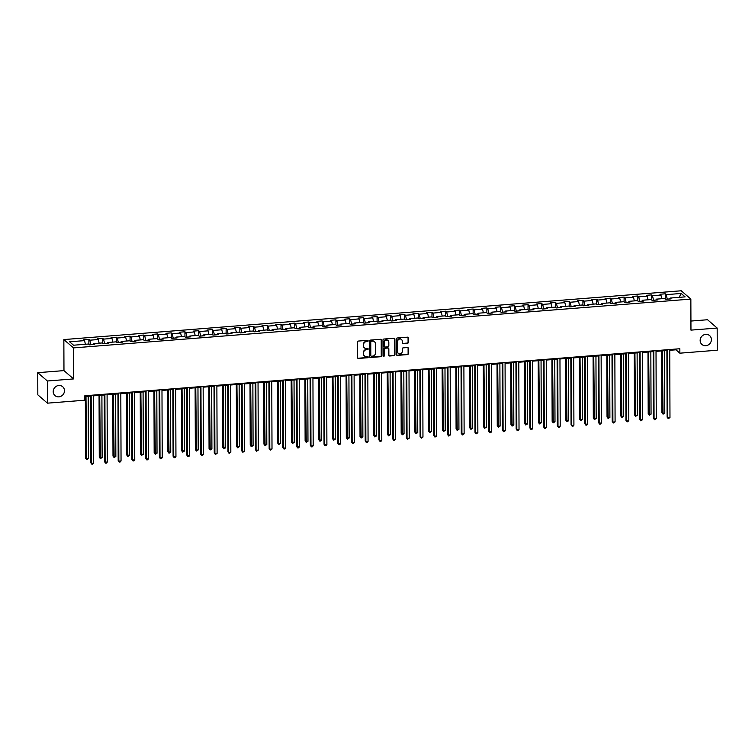 <?xml version="1.0" encoding="UTF-8"?>
<svg xmlns="http://www.w3.org/2000/svg" width="755" height="755" viewBox="0 0 755 755"><rect width="100%" height="100%" fill="white"/><g stroke="black" fill="none" stroke-linecap="round" stroke-linejoin="round"><path stroke-width="1.13" d="M368.147 340.892A0.632 0.585 130.8 0 0 367.534 340.335L358.361 341.062A0.897 0.831 130.8 0 0 357.502 341.996L357.559 357.662A0.897 0.831 130.8 0 0 358.427 358.465L367.6 357.738A0.632 0.585 130.8 0 0 368.006 356.653A0.632 0.585 130.8 0 0 367.591 356.52L366.411 356.615A2.878 2.671 130.8 0 1 363.636 354.048L363.627 352.745A2.878 2.671 130.8 0 1 366.383 349.735L367.572 349.641A0.632 0.585 130.8 0 0 367.978 348.555A0.632 0.585 130.8 0 0 367.562 348.423L366.383 348.517A2.878 2.671 130.8 0 1 363.608 345.95L363.599 344.648A2.878 2.671 130.8 0 1 366.354 341.647L367.543 341.553A0.632 0.585 130.8 0 0 368.147 340.892M364.354 347.8A2.878 2.671 130.8 0 1 363.344 345.733L363.344 344.422A2.878 2.671 130.8 0 1 366.09 341.42L367.279 341.326A0.632 0.585 130.8 0 0 367.808 340.373M357.719 358.144A0.897 0.831 130.8 0 0 358.163 358.238L367.336 357.511A0.632 0.585 130.8 0 0 367.864 356.558M364.382 355.888A2.878 2.671 130.8 0 1 363.372 353.821L363.372 352.519A2.878 2.671 130.8 0 1 366.118 349.518L367.308 349.423A0.632 0.585 130.8 0 0 367.836 348.47M700.149 340.486A5.87 5.445 130.8 0 0 708.03 345.073A5.87 5.445 130.8 0 0 709.615 335.598A5.87 5.445 130.8 0 0 700.149 340.486M53.209 391.618A5.87 5.445 130.8 0 0 61.098 396.205A5.87 5.445 130.8 0 0 62.684 386.73A5.87 5.445 130.8 0 0 53.209 391.618M407.474 343.317A0.897 0.831 130.8 0 0 408.332 342.374L408.323 337.976A0.897 0.831 130.8 0 0 407.455 337.174L397.262 337.985A0.897 0.831 130.8 0 0 396.403 338.919L396.46 354.586A0.897 0.831 130.8 0 0 397.328 355.388L407.511 354.586A0.897 0.831 130.8 0 0 408.37 353.642L408.351 348.338A0.897 0.831 130.8 0 0 407.492 347.536L403.132 347.876A0.897 0.831 130.8 0 0 402.264 348.819L402.273 351.452A2.407 2.237 130.8 0 1 398.395 353.453A2.407 2.237 130.8 0 1 397.659 351.811L397.621 341.505A2.407 2.237 130.8 0 1 401.509 339.495A2.407 2.237 130.8 0 1 402.245 341.137L402.245 342.855A0.897 0.831 130.8 0 0 403.113 343.657L407.209 343.091A0.897 0.831 130.8 0 0 408.077 342.147L408.059 337.759A0.897 0.831 130.8 0 0 407.898 337.268M690.957 330.124L717.174 328.057L717.25 350.216L679.859 353.18L679.849 348.744L84.815 395.771L84.834 400.207L47.442 403.161L47.367 380.992L73.584 378.925L73.471 347.895L690.853 299.093L690.957 330.124M381.464 340.099A0.897 0.831 130.8 0 0 380.595 339.297L370.412 340.109A0.897 0.831 130.8 0 0 369.544 341.043L369.601 356.709A0.897 0.831 130.8 0 0 370.469 357.511L380.662 356.709A0.897 0.831 130.8 0 0 381.52 355.765L381.209 339.882A0.897 0.831 130.8 0 0 381.048 339.391M383.833 339.042L394.025 338.24A0.897 0.831 130.8 0 1 394.893 339.042L394.95 354.708A0.897 0.831 130.8 0 1 394.082 355.643L389.722 355.992A0.897 0.831 130.8 0 1 388.863 355.19L388.834 348.838A0.897 0.831 130.8 0 0 387.966 348.036L385.078 348.263A0.897 0.831 130.8 0 0 384.219 349.197L384.238 355.813A0.632 0.585 130.8 0 1 383.219 356.341A0.632 0.585 130.8 0 1 383.03 355.907L382.974 339.986A0.897 0.831 130.8 0 1 383.833 339.042M73.471 347.895L63.854 339.571L681.227 290.779L690.853 299.093M665.278 298.82L665.259 293.818L659.983 294.233L660.927 295.054L652.48 295.724L651.537 294.903L646.252 295.318L647.205 296.139L638.758 296.809L637.815 295.988L632.53 296.404L633.483 297.225L625.036 297.895L624.092 297.074L618.807 297.489L619.761 298.31L611.314 298.98L610.361 298.159L605.085 298.574L606.038 299.395L597.592 300.065L596.639 299.244L591.363 299.659L592.316 300.481L583.87 301.151L582.917 300.33L577.641 300.745L578.585 301.566L570.148 302.236L569.194 301.415L563.919 301.83L564.863 302.651L556.416 303.321L555.472 302.5L550.197 302.915L551.141 303.736L542.694 304.407L541.75 303.586L536.465 304.001L537.418 304.822L528.972 305.492L528.028 304.671L522.743 305.086L523.696 305.907L515.25 306.568L514.297 305.756L509.021 306.171L509.974 306.992L501.528 307.653L500.574 306.832L495.299 307.257L496.252 308.078L487.805 308.738L486.852 307.917L481.577 308.342L482.52 309.163L474.083 309.824L473.13 309.003L467.855 309.427L468.798 310.239L460.361 310.909L459.408 310.088L454.132 310.503L455.076 311.324L446.63 311.994L445.686 311.173L440.41 311.589L441.354 312.41L432.908 313.08L431.964 312.259L426.679 312.674L427.632 313.495L419.185 314.165L418.242 313.344L412.957 313.759L413.91 314.58L405.463 315.25L404.51 314.429L399.235 314.844L400.188 315.666L391.741 316.336L390.788 315.514L385.512 315.93L386.466 316.751L378.019 317.421L377.066 316.6L371.79 317.015L372.734 317.836L364.297 318.506L363.344 317.685L358.068 318.1L359.012 318.921L350.565 319.591L349.622 318.77L344.346 319.186L345.29 320.007L336.843 320.677L335.899 319.856L330.624 320.271L331.568 321.092L323.121 321.753L322.177 320.941L316.892 321.356L317.846 322.177L309.399 322.838L308.455 322.017L303.17 322.442L304.123 323.263L295.677 323.923L294.724 323.102L289.448 323.527L290.401 324.348L281.955 325.009L281.002 324.188L275.726 324.612L276.679 325.424L268.233 326.094L267.279 325.273L262.004 325.688L262.948 326.509L254.511 327.179L253.557 326.358L248.282 326.773L249.225 327.594L240.779 328.265L239.835 327.443L234.56 327.859L235.503 328.68L227.057 329.35L226.113 328.529L220.828 328.944L221.781 329.765L213.335 330.435L212.391 329.614L207.106 330.029L208.059 330.85L199.613 331.52L198.669 330.699L193.384 331.115L194.337 331.936L185.89 332.606L184.937 331.785L179.662 332.2L180.615 333.021L172.168 333.691L171.215 332.87L165.94 333.285L166.893 334.106L158.446 334.776L157.493 333.955L152.217 334.371L153.161 335.192L144.724 335.862L143.771 335.041L138.495 335.456L139.439 336.277L130.993 336.947L130.049 336.126L124.773 336.541L125.717 337.362L117.27 338.023L116.327 337.211L111.042 337.627L111.995 338.448L103.548 339.108L102.605 338.287L97.32 338.712L98.273 339.533L89.826 340.194L88.873 339.373L83.597 339.797L84.551 340.618L69.592 341.798L73.546 345.214L88.495 344.025L89.449 344.846L94.724 344.431L93.78 343.61L93.422 344.535M665.259 293.818L666.203 294.639L681.161 293.459L685.115 296.875L670.157 298.055L671.11 298.876L665.825 299.291L664.881 298.47L656.435 299.14L657.388 299.961L652.103 300.377L651.159 299.556L642.713 300.226L643.656 301.047L638.381 301.462L637.437 300.641L628.99 301.311L629.934 302.132L624.659 302.547L623.706 301.726L615.268 302.396L616.212 303.217L610.937 303.633L609.983 302.812L601.537 303.482L602.49 304.303L597.214 304.718L596.261 303.897L587.815 304.567L588.768 305.388L583.492 305.803L582.539 304.982L574.093 305.652L575.046 306.473L569.761 306.889L568.817 306.068L560.37 306.738L561.324 307.559L556.039 307.974L555.095 307.153L546.648 307.823L547.592 308.635L542.317 309.059L541.373 308.238L532.926 308.899L533.87 309.72L528.594 310.145L527.651 309.323L519.204 309.984L520.148 310.805L514.872 311.23L513.919 310.409L505.482 311.069L506.426 311.891L501.15 312.306L500.197 311.494L491.75 312.155L492.704 312.976L487.428 313.391L486.475 312.57L478.028 313.24L478.981 314.061L473.706 314.476L472.753 313.655L464.306 314.325L465.259 315.146L459.974 315.562L459.031 314.741L450.584 315.411L451.537 316.232L446.252 316.647L445.308 315.826L436.862 316.496L437.806 317.317L432.53 317.732L431.586 316.911L423.14 317.581L424.084 318.402L418.808 318.818L417.864 317.997L409.418 318.667L410.361 319.488L405.086 319.903L404.133 319.082L395.695 319.752L396.639 320.573L391.364 320.988L390.411 320.167L381.964 320.837L382.917 321.658L377.642 322.074L376.688 321.252L368.242 321.923L369.195 322.744L363.919 323.159L362.966 322.338L354.52 323.008L355.473 323.829L350.188 324.244L349.244 323.423L340.798 324.093L341.751 324.905L336.466 325.329L335.522 324.508L327.075 325.169L328.019 325.99L322.744 326.415L321.8 325.594L313.353 326.254L314.297 327.075L309.022 327.5L308.068 326.679L299.631 327.34L300.575 328.161L295.299 328.576L294.346 327.764L285.9 328.425L286.853 329.246L281.577 329.661L280.624 328.84L272.177 329.51L273.131 330.331L267.855 330.747L266.902 329.926L258.455 330.596L259.409 331.417L254.124 331.832L253.18 331.011L244.733 331.681L245.686 332.502L240.401 332.917L239.458 332.096L231.011 332.766L231.964 333.587L226.679 334.003L225.736 333.182L217.289 333.852L218.233 334.673L212.957 335.088L212.013 334.267L203.567 334.937L204.511 335.758L199.235 336.173L198.282 335.352L189.845 336.022L190.788 336.843L185.513 337.259L184.56 336.437L176.113 337.107L177.066 337.929L171.791 338.344L170.838 337.523L162.391 338.193L163.344 339.014L158.069 339.429L157.115 338.608L148.669 339.278L149.622 340.09L144.337 340.514L143.393 339.693L134.947 340.354L135.9 341.175L130.615 341.6L129.671 340.779L121.225 341.439L122.168 342.26L116.893 342.685L115.949 341.864L107.503 342.525L108.446 343.346L103.171 343.761L102.227 342.949L93.78 343.61M656.114 299.971L653.537 300.264M661.795 298.716L660.927 295.054M653.537 300.169L652.48 295.724M656.435 299.14L656.076 300.065M642.392 301.056L639.815 301.349M648.073 299.801L647.205 296.139M639.815 301.254L638.758 296.809M642.713 300.226L642.354 301.151M628.67 302.132L626.093 302.434M634.351 300.886L633.483 297.225M626.093 302.34L625.036 297.895M628.99 301.311L628.632 302.236M614.947 303.217L612.362 303.519M620.629 301.972L619.761 298.31M612.362 303.425L611.314 298.98M615.268 302.396L614.91 303.321M601.225 304.303L598.639 304.605M606.897 303.057L606.038 299.395M598.639 304.51L597.592 300.065M601.537 303.482L601.178 304.407M587.494 305.388L584.917 305.69M593.175 304.142L592.316 300.481M584.917 305.596L583.87 301.151M587.815 304.567L587.456 305.492M573.772 306.473L571.195 306.775M579.453 305.228L578.585 301.566M571.195 306.681L570.148 302.236M574.093 305.652L573.734 306.577M560.05 307.559L557.473 307.861M565.731 306.313L564.863 302.651M557.473 307.766L556.416 303.321M560.37 306.738L560.012 307.653M546.327 308.644L543.751 308.946M552.009 307.398L551.141 303.736M543.751 308.852L542.694 304.407M546.648 307.823L546.29 308.738M532.605 309.729L530.029 310.031M538.287 308.484L537.418 304.822M530.029 309.937L528.972 305.492M532.926 308.899L532.568 309.824M518.883 310.815L516.307 311.117M524.565 309.569L523.696 305.907M516.307 311.013L515.25 306.568M519.204 309.984L518.845 310.909M505.161 311.9L502.575 312.192M510.842 310.645L509.974 306.992M502.575 312.098L501.528 307.653M505.482 311.069L505.123 311.994M491.43 312.985L488.853 313.278M497.111 311.73L496.252 308.078M488.853 313.183L487.805 308.738M491.75 312.155L491.392 313.08M477.707 314.071L475.131 314.363M483.389 312.815L482.52 309.163M475.131 314.269L474.083 309.824M478.028 313.24L477.67 314.165M463.985 315.156L461.409 315.448M469.667 313.901L468.798 310.239M461.409 315.354L460.361 310.909M464.306 314.325L463.947 315.25M450.263 316.241L447.687 316.534M455.945 314.986L455.076 311.324M447.687 316.439L446.63 311.994M450.584 315.411L450.225 316.336M436.541 317.317L433.965 317.619M442.222 316.071L441.354 312.41M433.965 317.525L432.908 313.08M436.862 316.496L436.503 317.421M422.819 318.402L420.242 318.704M428.5 317.157L427.632 313.495M420.242 318.61L419.185 314.165M423.14 317.581L422.781 318.506M409.097 319.488L406.52 319.79M414.778 318.242L413.91 314.58M406.511 319.695L405.463 315.25M409.418 318.667L409.059 319.591M395.375 320.573L392.789 320.875M401.047 319.327L400.188 315.666M392.789 320.781L391.741 316.336M395.695 319.752L395.337 320.677M381.643 321.658L379.067 321.96M387.324 320.413L386.466 316.751M379.067 321.866L378.019 317.421M381.964 320.837L381.605 321.762M367.921 322.744L365.344 323.046M373.602 321.498L372.734 317.836M365.344 322.951L364.297 318.506M368.242 321.923L367.883 322.847M354.199 323.829L351.622 324.131M359.88 322.583L359.012 318.921M351.622 324.037L350.565 319.591M354.52 323.008L354.161 323.923M340.477 324.914L337.9 325.216M346.158 323.668L345.29 320.007M337.9 325.122L336.843 320.677M340.798 324.093L340.439 325.009M326.755 326L324.178 326.302M332.436 324.754L331.568 321.092M324.178 326.207L323.121 321.753M327.075 325.169L326.717 326.094M313.032 327.085L310.456 327.387M318.714 325.83L317.846 322.177M310.456 327.283L309.399 322.838M313.353 326.254L312.995 327.179M299.31 328.17L296.724 328.463M304.992 326.915L304.123 323.263M296.724 328.368L295.677 323.923M299.631 327.34L299.273 328.265M285.588 329.255L283.002 329.548M291.26 328L290.401 324.348M283.002 329.454L281.955 325.009M285.9 328.425L285.55 329.35M271.857 330.341L269.28 330.633M277.538 329.086L276.679 325.424M269.28 330.539L268.233 326.094M272.177 329.51L271.819 330.435M258.135 331.426L255.558 331.719M263.816 330.171L262.948 326.509M255.558 331.624L254.511 327.179M258.455 330.596L258.097 331.52M244.412 332.511L241.836 332.804M250.094 331.256L249.225 327.594M241.836 332.71L240.779 328.265M244.733 331.681L244.375 332.606M230.69 333.587L228.114 333.889M236.372 332.342L235.503 328.68M228.114 333.795L227.057 329.35M231.011 332.766L230.653 333.691M216.968 334.673L214.392 334.975M222.649 333.427L221.781 329.765M214.392 334.88L213.335 330.435M217.289 333.852L216.93 334.776M203.246 335.758L200.67 336.06M208.927 334.512L208.059 330.85M200.67 335.966L199.613 331.52M203.567 334.937L203.208 335.862M189.524 336.843L186.938 337.145M195.205 335.598L194.337 331.936M186.938 337.051L185.89 332.606M189.845 336.022L189.486 336.947M175.802 337.929L173.216 338.231M181.474 336.683L180.615 333.021M173.216 338.136L172.168 333.691M176.113 337.107L175.755 338.032M162.07 339.014L159.494 339.316M167.752 337.768L166.893 334.106M159.494 339.221L158.446 334.776M162.391 338.193L162.032 339.108M148.348 340.099L145.772 340.401M154.029 338.853L153.161 335.192M145.772 340.307L144.724 335.862M148.669 339.278L148.31 340.194M134.626 341.184L132.049 341.486M140.307 339.939L139.439 336.277M132.049 341.392L130.993 336.947M134.947 340.354L134.588 341.279M120.904 342.27L118.327 342.572M126.585 341.024L125.717 337.362M118.327 342.468L117.27 338.023M121.225 341.439L120.866 342.364M107.182 343.355L104.605 343.648M112.863 342.1L111.995 338.448M104.605 343.553L103.548 339.108M107.503 342.525L107.144 343.45M93.46 344.44L90.883 344.733M99.141 343.185L98.273 339.533M90.883 344.639L89.826 340.194M85.419 344.271L84.551 340.618M73.584 378.925L63.967 370.611L37.75 372.677L47.367 380.992M37.75 372.677L37.825 394.846L47.442 403.161M717.174 328.057L707.558 319.743L690.929 321.054M63.967 370.611L63.854 339.571M669.742 350.292L675.961 349.801L679.859 353.18M84.824 396.526L90.515 396.073M93.365 395.856L104.247 394.988M107.087 394.771L117.969 393.912M120.809 393.685L131.691 392.827M134.532 392.6L145.413 391.741M148.263 391.515L159.135 390.656M161.985 390.429L172.857 389.571M175.707 389.344L186.579 388.485M189.429 388.259L200.302 387.4M203.152 387.173L214.033 386.315M216.874 386.088L227.755 385.229M230.596 385.003L241.477 384.144M244.318 383.918L255.199 383.059M258.05 382.832L268.922 381.973M271.772 381.747L282.644 380.888M285.494 380.671L296.366 379.803M299.216 379.586L310.088 378.727M312.938 378.5L323.82 377.642M326.66 377.415L337.542 376.556M340.382 376.33L351.264 375.471M354.114 375.244L364.986 374.386M367.836 374.159L378.708 373.3M381.558 373.074L392.43 372.215M395.28 371.988L406.152 371.13M409.002 370.903L419.884 370.044M422.724 369.818L433.606 368.959M436.447 368.733L447.328 367.874M450.169 367.647L461.05 366.788M463.9 366.562L474.772 365.703M477.622 365.486L488.494 364.618M491.345 364.401L502.217 363.532M505.067 363.315L515.939 362.457M518.789 362.23L529.67 361.371M532.511 361.145L543.392 360.286M546.233 360.059L557.115 359.201M559.955 358.974L570.837 358.115M573.687 357.889L584.559 357.03M587.409 356.804L598.281 355.945M601.131 355.718L612.003 354.859M614.853 354.633L625.725 353.774M628.575 353.548L639.457 352.689M642.297 352.462L653.179 351.603M656.019 351.377L666.901 350.518M669.836 298.886L667.26 299.178M679.132 297.347L681.161 293.459M667.26 299.084L666.203 294.639M670.157 298.055L669.798 298.98M675.961 349.046L675.961 349.801M88.892 344.374L88.873 339.373M102.614 343.289L102.605 338.287M116.346 342.204L116.327 337.211M130.068 341.118L130.049 336.126M143.79 340.033L143.771 335.041M157.512 338.948L157.493 333.955M171.234 337.863L171.215 332.87M184.956 336.777L184.937 331.785M198.678 335.692L198.669 330.699M212.4 334.607L212.391 329.614M226.132 333.521L226.113 328.529M239.854 332.436L239.835 327.443M253.576 331.36L253.557 326.358M267.298 330.275L267.279 325.273M281.02 329.189L281.002 324.188M294.743 328.104L294.724 323.102M308.465 327.019L308.455 322.017M322.196 325.933L322.177 320.941M335.918 324.848L335.899 319.856M349.641 323.763L349.622 318.77M363.363 322.678L363.344 317.685M377.085 321.592L377.066 316.6M390.807 320.507L390.788 315.514M404.529 319.422L404.51 314.429M418.251 318.336L418.242 313.344M431.983 317.251L431.964 312.259M445.705 316.175L445.686 311.173M459.427 315.09L459.408 310.088M473.149 314.005L473.13 309.003M486.871 312.919L486.852 307.917M500.593 311.834L500.574 306.832M514.315 310.749L514.297 305.756M528.038 309.663L528.028 304.671M541.769 308.578L541.75 303.586M555.491 307.493L555.472 302.5M569.213 306.407L569.194 301.415M582.935 305.322L582.917 300.33M596.658 304.237L596.639 299.244M610.38 303.151L610.361 298.159M624.102 302.066L624.092 297.074M637.824 300.981L637.815 295.988M651.556 299.905L651.537 294.903M369.761 357.2A0.897 0.831 130.8 0 0 370.205 357.285L380.397 356.483A0.897 0.831 130.8 0 0 381.256 355.539L381.209 339.882M371.366 341.251A0.632 0.585 130.8 0 0 370.762 341.902L370.809 355.652A0.632 0.585 130.8 0 0 371.413 356.218L372.668 356.115A2.878 2.671 130.8 0 0 375.424 353.113L375.386 343.714A2.878 2.671 130.8 0 0 372.611 341.147L371.101 341.024A0.632 0.585 130.8 0 0 370.497 341.685L370.762 341.902M370.884 355.954A0.632 0.585 130.8 0 1 370.545 355.435L370.497 341.685M374.376 341.647A2.878 2.671 130.8 0 0 372.357 340.93L372.611 341.147M371.101 341.024L372.357 340.93M389.014 355.671A0.897 0.831 130.8 0 0 389.467 355.765L393.827 355.416A0.897 0.831 130.8 0 0 394.686 354.482L394.629 338.816A0.897 0.831 130.8 0 0 394.478 338.334M388.419 348.121A0.897 0.831 130.8 0 0 387.711 347.81L384.814 348.036A0.897 0.831 130.8 0 0 383.955 348.97L384.238 355.813M383.115 356.209A0.632 0.585 130.8 0 0 383.984 355.586M388.816 342.241A2.407 2.237 130.8 0 0 385.579 340.363A2.407 2.237 130.8 0 0 384.191 342.61L384.21 346.243A0.897 0.831 130.8 0 0 385.069 347.045L387.966 346.809A0.897 0.831 130.8 0 0 388.825 345.875L388.816 342.241M387.947 340.496A2.407 2.237 130.8 0 0 383.936 342.383L384.191 342.61M384.361 346.724A0.897 0.831 130.8 0 1 383.946 346.016L383.936 342.383M402.406 343.346A0.897 0.831 130.8 0 0 402.849 343.431L407.209 343.091M401.367 339.391A2.407 2.237 130.8 0 0 397.356 341.279L397.621 341.505M398.262 353.34A2.407 2.237 130.8 0 1 397.394 351.594L397.356 341.279M396.611 355.077A0.897 0.831 130.8 0 0 397.064 355.161L407.256 354.359A0.897 0.831 130.8 0 0 408.115 353.425L408.096 348.112A0.897 0.831 130.8 0 0 407.936 347.63M85.334 396.488L85.551 458.228L86.202 458.795L88.401 458.615L88.184 396.262M85.985 396.432L86.674 459.729L85.551 458.228M88.401 458.615L86.674 459.729M90.515 395.318L90.751 462.73L91.402 463.287L91.166 395.271M93.601 463.117L92.752 464.155L91.874 464.221L91.402 463.287L93.601 463.117L93.365 395.101M91.874 464.221L90.751 462.73M99.056 395.403L99.273 457.143L102.123 457.539L101.906 395.176M99.707 395.346L100.396 458.644L99.273 457.143M102.123 457.539L100.396 458.644M112.788 394.318L112.995 456.067L115.845 456.454L115.628 394.091M113.429 394.27L114.118 457.558L112.995 456.067M115.845 456.454L114.118 457.558M104.237 394.233L104.473 461.645L105.124 462.202L104.888 394.185M107.323 462.032L106.474 463.07L105.596 463.136L105.124 462.202L107.323 462.032L107.087 394.016M105.596 463.136L104.473 461.645M117.959 393.157L118.195 460.559L118.846 461.116L118.611 393.1M121.045 460.946L120.196 461.984L119.318 462.051L118.846 461.116L121.045 460.946L120.809 392.93M119.318 462.051L118.195 460.559M126.51 393.232L126.727 454.982L129.567 455.369L129.35 393.006M127.151 393.185L127.84 456.473L126.727 454.982M129.567 455.369L127.84 456.473M140.232 392.147L140.449 453.897L143.299 454.284L143.082 391.92M140.874 392.1L141.562 455.388L140.449 453.897M143.299 454.284L141.562 455.388M153.954 391.062L154.171 452.811L157.021 453.198L156.804 390.835M154.605 391.014L155.285 454.302L154.171 452.811M157.021 453.198L155.285 454.302M131.691 392.072L131.917 459.474L132.569 460.031L132.333 392.015M134.768 459.861L133.918 460.899L133.04 460.965L132.569 460.031L134.768 459.861L134.532 391.845M133.04 460.965L131.917 459.474M145.413 390.986L145.649 458.389L146.291 458.946L146.055 390.93M148.49 458.776L147.64 459.814L146.763 459.88L146.291 458.946L148.49 458.776L148.254 390.76M146.763 459.88L145.649 458.389M159.135 389.901L159.371 457.303L160.022 457.87L159.777 389.844M162.221 457.69L161.362 458.729L160.485 458.795L160.022 457.87L162.221 457.69L161.976 389.674M160.485 458.795L159.371 457.303M167.676 389.976L167.893 451.726L170.743 452.113L170.526 389.75M168.327 389.929L169.007 453.217L167.893 451.726M170.743 452.113L169.007 453.217M172.857 388.816L173.093 456.218L173.744 456.784L173.508 388.759M175.943 456.605L175.094 457.643L174.207 457.709L173.744 456.784L175.943 456.605L175.707 388.589M174.207 457.709L173.093 456.218M181.398 388.891L181.615 450.641L184.465 451.028L184.248 388.665M182.049 388.844L182.738 452.132L181.615 450.641M184.465 451.028L182.738 452.132M186.579 387.73L186.815 455.133L187.466 455.699L187.231 387.674M189.665 455.52L188.816 456.558L187.938 456.624L187.466 455.699L189.665 455.52L189.429 387.504M187.938 456.624L186.815 455.133M195.12 387.806L195.337 449.555L195.989 450.112L198.188 449.942L197.97 387.589M195.772 387.759L196.46 451.046L195.337 449.555M198.188 449.942L196.46 451.046M200.302 386.645L200.537 454.048L201.189 454.614L200.953 386.598M203.388 454.434L202.538 455.473L201.661 455.539L201.189 454.614L203.388 454.434L203.152 386.418M201.661 455.539L200.537 454.048M208.852 386.72L209.06 448.47L209.711 449.036L211.91 448.857L211.693 386.503M209.494 386.673L210.183 449.961L209.06 448.47M211.91 448.857L210.183 449.961M214.024 385.56L214.26 452.962L214.911 453.529L214.675 385.512M217.11 453.349L215.383 454.463L214.911 453.529L217.11 453.349L216.874 385.333M215.383 454.463L214.26 452.962M222.574 385.635L222.782 447.385L223.433 447.951L225.632 447.772L225.415 385.418M223.216 385.588L223.905 448.876L222.782 447.385M225.632 447.772L223.905 448.876M227.746 384.474L227.982 451.877L228.633 452.443L228.397 384.427M230.832 452.264L229.105 453.377L228.633 452.443L230.832 452.264L230.596 384.248M229.105 453.377L227.982 451.877M236.296 384.559L236.513 446.299L237.155 446.866L239.354 446.686L239.137 384.333M236.938 384.503L237.627 447.791L236.513 446.299M239.354 446.686L237.627 447.791M241.477 383.389L241.704 450.792L242.355 451.358L242.119 383.342M244.554 451.188L242.827 452.292L242.355 451.358L244.554 451.188L244.318 383.162M242.827 452.292L241.704 450.792M250.018 383.474L250.235 445.214L250.886 445.78L253.085 445.601L252.868 383.247M250.669 383.417L251.349 446.705L250.235 445.214M253.085 445.601L251.349 446.705M255.199 382.304L255.435 449.706L256.077 450.273L255.841 382.257M258.286 450.103L256.549 451.207L256.077 450.273L258.286 450.103L258.04 382.077M256.549 451.207L255.435 449.706M263.74 382.389L263.957 444.129L264.609 444.695L266.808 444.516L266.591 382.162M264.392 382.332L265.071 445.629L263.957 444.129M266.808 444.516L265.071 445.629M268.922 381.218L269.157 448.63L269.809 449.187L269.563 381.171M272.008 449.017L270.271 450.122L269.809 449.187L272.008 449.017L271.762 380.992M270.271 450.122L269.157 448.63M277.462 381.303L277.68 443.043L278.331 443.61L280.53 443.43L280.313 381.077M278.114 381.247L278.803 444.544L277.68 443.043M280.53 443.43L278.803 444.544M282.644 380.133L282.88 447.545L283.531 448.102L283.295 380.086M285.73 447.932L284.88 448.97L283.993 449.036L283.531 448.102L285.73 447.932L285.494 379.916M283.993 449.036L282.88 447.545M291.185 380.218L291.402 441.958L294.252 442.355L294.035 379.991M291.836 380.161L292.525 443.459L291.402 441.958M294.252 442.355L292.525 443.459M296.366 379.048L296.602 446.46L297.253 447.017L297.017 379.001M299.452 446.847L298.602 447.885L297.725 447.951L297.253 447.017L299.452 446.847L299.216 378.831M297.725 447.951L296.602 446.46M304.907 379.133L305.124 440.873L307.974 441.269L307.757 378.906M305.558 379.076L306.247 442.373L305.124 440.873M307.974 441.269L306.247 442.373M310.088 377.972L310.324 445.375L310.975 445.931L310.739 377.915M313.174 445.761L312.325 446.8L311.447 446.866L310.975 445.931L313.174 445.761L312.938 377.745M311.447 446.866L310.324 445.375M318.638 378.047L318.846 439.797L321.696 440.184L321.479 377.821M319.28 378L319.969 441.288L318.846 439.797M321.696 440.184L319.969 441.288M323.81 376.887L324.046 444.289L324.697 444.846L324.461 376.83M326.896 444.676L326.047 445.714L325.169 445.78L324.697 444.846L326.896 444.676L326.66 376.66M325.169 445.78L324.046 444.289M332.36 376.962L332.577 438.712L335.418 439.099L335.201 376.736M333.002 376.915L333.691 440.203L332.577 438.712M335.418 439.099L333.691 440.203M337.532 375.801L337.768 443.204L338.419 443.761L338.183 375.745M340.618 443.591L339.769 444.629L338.891 444.695L338.419 443.761L340.618 443.591L340.382 375.575M338.891 444.695L337.768 443.204M346.083 375.877L346.3 437.626L349.15 438.013L348.923 375.65M346.724 375.83L347.413 439.117L346.3 437.626M349.15 438.013L347.413 439.117M351.264 374.716L351.5 442.119L352.141 442.675L351.905 374.659M354.34 442.505L353.491 443.544L352.613 443.61L352.141 442.675L354.34 442.505L354.104 374.489M352.613 443.61L351.5 442.119M359.805 374.791L360.022 436.541L362.872 436.928L362.655 374.565M360.456 374.744L361.135 438.032L360.022 436.541M362.872 436.928L361.135 438.032M364.986 373.631L365.222 441.033L365.873 441.599L365.628 373.574M368.072 441.42L367.213 442.458L366.335 442.524L365.873 441.599L368.072 441.42L367.827 373.404M366.335 442.524L365.222 441.033M373.527 373.706L373.744 435.456L376.594 435.843L376.377 373.48M374.178 373.659L374.857 436.947L373.744 435.456M376.594 435.843L374.857 436.947M378.708 372.545L378.944 439.948L379.595 440.514L379.35 372.489M381.794 440.335L380.945 441.373L380.058 441.439L379.595 440.514L381.794 440.335L381.558 372.319M380.058 441.439L378.944 439.948M387.249 372.621L387.466 434.37L390.316 434.757L390.099 372.394M387.9 372.574L388.589 435.861L387.466 434.37M390.316 434.757L388.589 435.861M392.43 371.46L392.666 438.863L393.317 439.429L393.081 371.413M395.516 439.25L394.667 440.288L393.78 440.354L393.317 439.429L395.516 439.25L395.28 371.233M393.78 440.354L392.666 438.863M400.971 371.536L401.188 433.285L401.839 433.842L404.038 433.672L403.821 371.318M401.622 371.488L402.311 434.776L401.188 433.285M404.038 433.672L402.311 434.776M406.152 370.375L406.388 437.777L407.039 438.344L406.803 370.327M409.238 438.164L407.511 439.278L407.039 438.344L409.238 438.164L409.002 370.148M407.511 439.278L406.388 437.777M414.693 370.45L414.91 432.2L415.561 432.766L417.76 432.587L417.543 370.233M415.344 370.403L416.033 433.691L414.91 432.2M417.76 432.587L416.033 433.691M419.874 369.289L420.11 436.692L420.761 437.258L420.526 369.242M422.96 437.079L421.233 438.193L420.761 437.258L422.96 437.079L422.724 369.063M421.233 438.193L420.11 436.692M428.425 369.374L428.632 431.114L429.284 431.681L431.482 431.501L431.265 369.148M429.066 369.318L429.755 432.606L428.632 431.114M431.482 431.501L429.755 432.606M433.596 368.204L433.832 435.607L434.484 436.173L434.248 368.157M436.683 435.994L434.955 437.107L434.484 436.173L436.683 435.994L436.447 367.978M434.955 437.107L433.832 435.607M442.147 368.289L442.364 430.029L443.006 430.595L445.205 430.416L444.988 368.062M442.789 368.232L443.478 431.52L442.364 430.029M445.205 430.416L443.478 431.52M447.319 367.119L447.555 434.521L448.206 435.088L447.97 367.072M450.405 434.918L448.678 436.022L448.206 435.088L450.405 434.918L450.169 366.892M448.678 436.022L447.555 434.521M455.869 367.204L456.086 428.944L456.737 429.51L458.936 429.331L458.71 366.977M456.511 367.147L457.2 430.444L456.086 428.944M458.936 429.331L457.2 430.444M461.05 366.033L461.286 433.445L461.928 434.002L461.692 365.986M464.127 433.832L462.4 434.937L461.928 434.002L464.127 433.832L463.891 365.807M462.4 434.937L461.286 433.445M469.591 366.118L469.808 427.858L470.459 428.425L472.658 428.245L472.441 365.892M470.242 366.062L470.922 429.359L469.808 427.858M472.658 428.245L470.922 429.359M474.772 364.948L475.008 432.36L475.659 432.917L475.414 364.901M477.858 432.747L476.122 433.851L475.659 432.917L477.858 432.747L477.613 364.731M476.122 433.851L475.008 432.36M483.313 365.033L483.53 426.773L484.181 427.339L486.38 427.16L486.163 364.807M483.964 364.976L484.644 428.274L483.53 426.773M486.38 427.16L484.644 428.274M488.494 363.863L488.73 431.275L489.382 431.832L489.146 363.816M491.58 431.662L490.731 432.7L489.844 432.766L489.382 431.832L491.58 431.662L491.345 363.646M489.844 432.766L488.73 431.275M497.035 363.948L497.252 425.688L500.103 426.084L499.885 363.721M497.687 363.891L498.376 427.188L497.252 425.688M500.103 426.084L498.376 427.188M502.217 362.777L502.452 430.19L503.104 430.746L502.868 362.73M505.303 430.577L504.453 431.615L503.566 431.681L503.104 430.746L505.303 430.577L505.067 362.56M503.566 431.681L502.452 430.19M510.758 362.862L510.975 424.612L513.825 424.999L513.608 362.636M511.409 362.815L512.098 426.103L510.975 424.612M513.825 424.999L512.098 426.103M515.939 361.702L516.175 429.104L516.826 429.661L516.59 361.645M519.025 429.491L518.175 430.529L517.298 430.595L516.826 429.661L519.025 429.491L518.789 361.475M517.298 430.595L516.175 429.104M524.48 361.777L524.697 423.527L527.547 423.914L527.33 361.551M525.131 361.73L525.82 425.018L524.697 423.527M527.547 423.914L525.82 425.018M529.661 360.616L529.897 428.019L530.548 428.576L530.312 360.56M532.747 428.406L531.898 429.444L531.02 429.51L530.548 428.576L532.747 428.406L532.511 360.39M531.02 429.51L529.897 428.019M538.211 360.692L538.419 422.441L541.269 422.828L541.052 360.465M538.853 360.645L539.542 423.933L538.419 422.441M541.269 422.828L539.542 423.933M543.383 359.531L543.619 426.934L544.27 427.49L544.034 359.474M546.469 427.321L545.62 428.359L544.742 428.425L544.27 427.49L546.469 427.321L546.233 359.305M544.742 428.425L543.619 426.934M551.933 359.606L552.15 421.356L554.991 421.743L554.774 359.38M552.575 359.559L553.264 422.847L552.15 421.356M554.991 421.743L553.264 422.847M557.115 358.446L557.341 425.848L557.992 426.415L557.756 358.389M560.191 426.235L559.342 427.273L558.464 427.339L557.992 426.415L560.191 426.235L559.955 358.219M558.464 427.339L557.341 425.848M565.655 358.521L565.873 420.271L568.723 420.658L568.506 358.295M566.297 358.474L566.986 421.762L565.873 420.271M568.723 420.658L566.986 421.762M570.837 357.36L571.073 424.763L571.714 425.329L571.478 357.304M573.913 425.15L573.064 426.188L572.186 426.254L571.714 425.329L573.913 425.15L573.677 357.134M572.186 426.254L571.073 424.763M579.378 357.436L579.595 419.185L582.445 419.572L582.228 357.209M580.029 357.389L580.708 420.677L579.595 419.185M582.445 419.572L580.708 420.677M584.559 356.275L584.795 423.678L585.446 424.244L585.201 356.218M587.645 424.065L586.786 425.103L585.908 425.169L585.446 424.244L587.645 424.065L587.399 356.049M585.908 425.169L584.795 423.678M593.1 356.351L593.317 418.1L593.968 418.657L596.167 418.487L595.95 356.134M593.751 356.303L594.43 419.591L593.317 418.1M596.167 418.487L594.43 419.591M598.281 355.19L598.517 422.592L599.168 423.159L598.932 355.143M601.367 422.979L600.518 424.017L599.63 424.084L599.168 423.159L601.367 422.979L601.131 354.963M599.63 424.084L598.517 422.592M606.822 355.265L607.039 417.015L607.69 417.581L609.889 417.402L609.672 355.048M607.473 355.218L608.162 418.506L607.039 417.015M609.889 417.402L608.162 418.506M612.003 354.104L612.239 421.507L612.89 422.073L612.654 354.057M615.089 421.894L613.353 423.008L612.89 422.073L615.089 421.894L614.853 353.878M613.353 423.008L612.239 421.507M620.544 354.189L620.761 415.93L621.412 416.496L623.611 416.316L623.394 353.963M621.195 354.133L621.884 417.421L620.761 415.93M623.611 416.316L621.884 417.421M625.725 353.019L625.961 420.422L626.612 420.988L626.376 352.972M628.811 420.809L627.084 421.922L626.612 420.988L628.811 420.809L628.575 352.793M627.084 421.922L625.961 420.422M634.266 353.104L634.483 414.844L635.134 415.41L637.333 415.231L637.116 352.878M634.917 353.047L635.606 416.335L634.483 414.844M637.333 415.231L635.606 416.335M639.447 351.934L639.683 419.336L640.334 419.903L640.098 351.887M642.533 419.733L640.806 420.837L640.334 419.903L642.533 419.733L642.297 351.707M640.806 420.837L639.683 419.336M647.998 352.019L648.205 413.759L648.856 414.325L651.055 414.146L650.838 351.792M648.639 351.962L649.328 415.25L648.205 413.759M651.055 414.146L649.328 415.25M653.169 350.849L653.405 418.251L654.056 418.817L653.821 350.801M656.255 418.648L654.528 419.752L654.056 418.817L656.255 418.648L656.019 350.622M654.528 419.752L653.405 418.251M661.72 350.933L661.937 412.674L662.579 413.24L664.777 413.06L664.56 350.707M662.361 350.877L663.05 414.174L661.937 412.674M664.777 413.06L663.05 414.174M666.901 349.763L667.127 417.175L667.779 417.732L667.543 349.716M669.978 417.562L668.25 418.666L667.779 417.732L669.978 417.562L669.742 349.537M668.25 418.666L667.127 417.175"/></g></svg>

